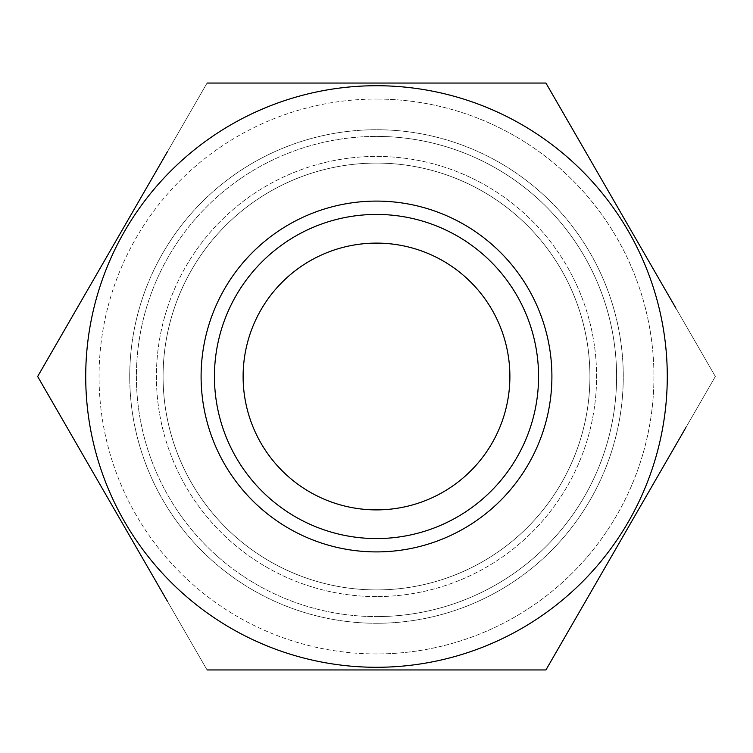 <?xml version="1.0" encoding="UTF-8"?>
<svg xmlns="http://www.w3.org/2000/svg" width="753" height="753" viewBox="0 0 753 753"><rect width="100%" height="100%" fill="white"/><g stroke="black" fill="none" stroke-linecap="round" stroke-linejoin="round"><path stroke-width="0.56" stroke-dasharray="3.77 2.82" d="M376.5 623.268A246.768 246.768 0 0 1 129.732 376.5A246.768 246.768 0 0 1 376.5 129.732A246.768 246.768 0 0 1 623.268 376.5A246.768 246.768 0 0 1 376.5 623.268A246.768 246.768 0 0 1 129.732 376.5A246.768 246.768 0 0 1 376.5 129.732A246.768 246.768 0 0 1 623.268 376.5A246.768 246.768 0 0 1 376.5 623.268M376.5 596.592A220.092 220.092 0 0 1 156.408 376.5A220.092 220.092 0 0 1 376.5 156.408A220.092 220.092 0 0 1 596.592 376.5A220.092 220.092 0 0 1 376.5 596.592A220.092 220.092 0 0 1 156.408 376.5A220.092 220.092 0 0 1 376.5 156.408A220.092 220.092 0 0 1 596.592 376.5A220.092 220.092 0 0 1 376.5 596.592M376.5 85.72A290.78 290.78 0 0 1 667.28 376.5A290.78 290.78 0 0 1 376.5 667.28A290.78 290.78 0 0 1 85.72 376.5A290.78 290.78 0 0 1 376.5 85.72A290.78 290.78 0 0 1 667.28 376.5A290.78 290.78 0 0 1 376.5 667.28A290.78 290.78 0 0 1 85.72 376.5A290.78 290.78 0 0 1 376.5 85.72A290.78 290.78 0 0 1 667.28 376.5A290.78 290.78 0 0 1 376.5 667.28A290.78 290.78 0 0 1 85.72 376.5A290.78 290.78 0 0 1 376.5 85.72A290.78 290.78 0 0 1 667.28 376.5A290.78 290.78 0 0 1 376.5 667.28A290.78 290.78 0 0 1 85.72 376.5A290.78 290.78 0 0 1 376.5 85.72A290.78 290.78 0 0 0 85.72 376.5A290.78 290.78 0 0 0 376.5 667.28A290.78 290.78 0 0 1 85.72 376.5A290.78 290.78 0 0 1 376.5 85.72A290.78 290.78 0 0 0 85.72 376.5A290.78 290.78 0 0 0 376.5 667.28A290.78 290.78 0 0 0 667.28 376.5A290.78 290.78 0 0 0 376.5 85.72A290.78 290.78 0 0 1 667.28 376.5A290.78 290.78 0 0 1 376.5 667.28A290.78 290.78 0 0 0 667.28 376.5A290.78 290.78 0 0 0 376.5 85.72A290.78 290.78 0 0 1 667.28 376.5A290.78 290.78 0 0 1 376.5 667.28A290.78 290.78 0 0 1 85.72 376.5A290.78 290.78 0 0 1 376.5 85.72A290.78 290.78 0 0 1 667.28 376.5A290.78 290.78 0 0 1 376.5 667.28A290.78 290.78 0 0 1 85.72 376.5A290.78 290.78 0 0 1 376.5 85.72M392.162 669.954L407.862 669.954M685.832 427.629L565.522 636.003M585.382 151.381L675.893 308.165M291.138 83.046L376.5 83.046L207.075 83.046L37.65 376.5L207.075 669.954L545.925 669.954L715.35 376.5L545.925 83.046L423.581 83.046M439.234 83.046L407.853 83.046M248.848 669.954L207.075 669.954L37.65 376.5L207.075 83.046L312.373 83.046M77.107 308.165L167.618 151.381M167.618 601.619L77.013 444.675M392.144 83.046L207.075 83.046L545.925 83.046L715.35 376.5L545.925 669.954L312.373 669.954M376.5 551.902A175.402 175.402 0 0 0 551.902 376.5A175.402 175.402 0 0 0 376.5 201.098A175.402 175.402 0 0 0 201.098 376.5A175.402 175.402 0 0 0 376.5 551.902M376.5 538.564A162.064 162.064 0 0 0 538.564 376.5A162.064 162.064 0 0 0 376.5 214.436A162.064 162.064 0 0 0 214.436 376.5A162.064 162.064 0 0 0 376.5 538.564A162.064 162.064 0 0 1 214.436 376.5A162.064 162.064 0 0 1 376.5 214.436A162.064 162.064 0 0 1 538.564 376.5A162.064 162.064 0 0 1 376.5 538.564A162.064 162.064 0 0 1 214.436 376.5A162.064 162.064 0 0 1 376.5 214.436A162.064 162.064 0 0 1 538.564 376.5A162.064 162.064 0 0 1 376.5 538.564M376.5 653.943A277.443 277.443 0 0 1 99.057 376.5A277.443 277.443 0 0 1 376.5 99.057A277.443 277.443 0 0 0 99.057 376.5A277.443 277.443 0 0 0 376.5 653.943A277.443 277.443 0 0 0 653.943 376.5A277.443 277.443 0 0 0 376.5 99.057A277.443 277.443 0 0 1 653.943 376.5A277.443 277.443 0 0 1 376.5 653.943M248.838 83.046L207.075 83.046L37.65 376.5L207.075 669.954L227.858 669.954M376.5 509.885A133.385 133.385 0 0 1 243.115 376.5A133.385 133.385 0 0 1 376.5 243.115A133.385 133.385 0 0 1 509.885 376.5A133.385 133.385 0 0 1 376.5 509.885M207.075 83.046L545.925 83.046L715.35 376.5L545.925 669.954L207.075 669.954L37.65 376.5L207.075 669.954L37.65 376.5L207.075 83.046L37.65 376.5L207.075 83.046L355.058 83.046M376.5 163.081A213.419 213.419 0 0 1 589.919 376.5A213.419 213.419 0 0 1 376.5 589.919A213.419 213.419 0 0 1 163.081 376.5A213.419 213.419 0 0 1 376.5 163.081A213.419 213.419 0 0 1 589.919 376.5A213.419 213.419 0 0 1 376.5 589.919A213.419 213.419 0 0 1 163.081 376.5A213.419 213.419 0 0 1 376.5 163.081M376.5 136.406A240.094 240.094 0 0 1 616.594 376.5A240.094 240.094 0 0 1 376.5 616.594A240.094 240.094 0 0 0 616.594 376.5A240.094 240.094 0 0 0 376.5 136.406A240.094 240.094 0 0 1 616.594 376.5A240.094 240.094 0 0 1 376.5 616.594A240.094 240.094 0 0 1 136.406 376.5A240.094 240.094 0 0 1 376.5 136.406A240.094 240.094 0 0 1 616.594 376.5A240.094 240.094 0 0 1 376.5 616.594A240.094 240.094 0 0 1 136.406 376.5A240.094 240.094 0 0 1 376.5 136.406A240.094 240.094 0 0 0 136.406 376.5A240.094 240.094 0 0 0 376.5 616.594A240.094 240.094 0 0 1 136.406 376.5A240.094 240.094 0 0 1 376.5 136.406M269.951 669.954L545.925 669.954L715.35 376.5L545.925 83.046L715.35 376.5L545.925 669.954L207.075 669.954M545.925 669.954L715.35 376.5L545.925 83.046L376.5 83.046L545.925 83.046"/><path stroke-width="1.13" d="M565.522 636.003L545.925 669.954L470.192 669.954L545.925 669.954L685.832 427.629M407.862 669.954L392.162 669.954M675.893 308.165L545.925 83.046L454.746 83.046L545.925 83.046L585.382 151.381M423.581 83.046L439.234 83.046M312.373 83.046L355.058 83.046M77.013 444.675L37.65 376.5L77.107 308.165M167.618 151.381L37.65 376.5L167.618 601.619M312.373 669.954L248.848 669.954M376.5 551.902A175.402 175.402 0 0 1 201.098 376.5A175.402 175.402 0 0 1 376.5 201.098A175.402 175.402 0 0 1 551.902 376.5A175.402 175.402 0 0 1 376.5 551.902M376.5 538.564A162.064 162.064 0 0 1 214.436 376.5A162.064 162.064 0 0 1 376.5 214.436A162.064 162.064 0 0 1 538.564 376.5A162.064 162.064 0 0 1 376.5 538.564M376.5 667.28A290.78 290.78 0 0 0 667.28 376.5A290.78 290.78 0 0 0 376.5 85.72A290.78 290.78 0 0 0 85.72 376.5A290.78 290.78 0 0 0 376.5 667.28M207.075 669.954L545.925 669.954M545.925 83.046L207.075 83.046M376.5 509.885A133.385 133.385 0 0 1 243.115 376.5A133.385 133.385 0 0 1 376.5 243.115A133.385 133.385 0 0 1 509.885 376.5A133.385 133.385 0 0 1 376.5 509.885M407.853 83.046L392.144 83.046M291.138 83.046L248.838 83.046M227.858 669.954L269.951 669.954"/></g></svg>
